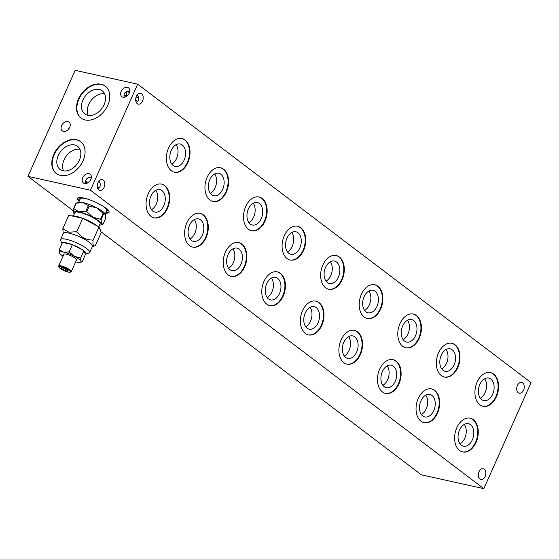 <?xml version="1.0" encoding="UTF-8"?>
<svg xmlns="http://www.w3.org/2000/svg" width="559" height="559" viewBox="0 0 559 559"><rect width="100%" height="100%" fill="white"/><g stroke="black" fill="none" stroke-linecap="round" stroke-linejoin="round"><path stroke-width="0.84" d="M482.752 406.26A17.287 11.501 102.5 0 0 496.853 394.102A17.287 11.501 102.5 0 0 493.108 373.922A17.287 11.501 102.5 0 0 490.236 372.518M479.888 404.856A17.287 11.501 -77.5 0 1 476.198 384.487A17.287 11.501 -77.5 0 1 490.488 372.567A17.287 11.501 -77.5 0 1 493.611 374.034A17.287 11.501 -77.5 0 1 497.3 394.402A17.287 11.501 -77.5 0 1 483.004 406.316A17.287 11.501 -77.5 0 1 479.888 404.856M464.375 424.365L464.473 424.644A11.522 7.665 102.5 0 1 460.001 443.818M462.447 451.875A17.287 11.501 102.5 0 0 476.541 439.723A17.287 11.501 102.5 0 0 472.795 419.536A17.287 11.501 102.5 0 0 469.923 418.132M459.575 450.47A17.287 11.501 -77.5 0 1 455.885 430.102A17.287 11.501 -77.5 0 1 470.182 418.181A17.287 11.501 -77.5 0 1 473.298 419.648A17.287 11.501 -77.5 0 1 476.988 440.017A17.287 11.501 -77.5 0 1 462.691 451.938A17.287 11.501 -77.5 0 1 459.575 450.47M444.188 376.997A17.287 11.501 102.5 0 0 458.282 364.845A17.287 11.501 102.5 0 0 454.537 344.658A17.287 11.501 102.5 0 0 451.672 343.254M441.317 375.592A17.287 11.501 -77.5 0 1 437.627 355.224A17.287 11.501 -77.5 0 1 451.924 343.303A17.287 11.501 -77.5 0 1 455.04 344.77A17.287 11.501 -77.5 0 1 458.729 365.139A17.287 11.501 -77.5 0 1 444.433 377.059A17.287 11.501 -77.5 0 1 441.317 375.592M367.046 318.476A17.287 11.501 102.5 0 0 381.147 306.325A17.287 11.501 102.5 0 0 377.402 286.138A17.287 11.501 102.5 0 0 374.53 284.734M364.182 317.072A17.287 11.501 -77.5 0 1 360.492 296.703A17.287 11.501 -77.5 0 1 374.789 284.783A17.287 11.501 -77.5 0 1 377.905 286.25A17.287 11.501 -77.5 0 1 381.594 306.618A17.287 11.501 -77.5 0 1 367.298 318.539A17.287 11.501 -77.5 0 1 364.182 317.072M328.482 289.22A17.287 11.501 102.5 0 0 342.583 277.061A17.287 11.501 102.5 0 0 338.831 256.874A17.287 11.501 102.5 0 0 335.966 255.47M325.611 287.808A17.287 11.501 -77.5 0 1 321.928 267.44A17.287 11.501 -77.5 0 1 336.218 255.526A17.287 11.501 -77.5 0 1 339.334 256.986A17.287 11.501 -77.5 0 1 343.023 277.355A17.287 11.501 -77.5 0 1 328.734 289.276A17.287 11.501 -77.5 0 1 325.611 287.808M310.105 307.324L310.203 307.597A11.522 7.665 102.5 0 1 305.731 326.77M308.17 334.834A17.287 11.501 102.5 0 0 322.27 322.676A17.287 11.501 102.5 0 0 318.525 302.496A17.287 11.501 102.5 0 0 315.653 301.091M305.305 333.43A17.287 11.501 -77.5 0 1 301.615 313.061A17.287 11.501 -77.5 0 1 315.905 301.14A17.287 11.501 -77.5 0 1 319.028 302.608A17.287 11.501 -77.5 0 1 322.718 322.976A17.287 11.501 -77.5 0 1 308.421 334.897A17.287 11.501 -77.5 0 1 305.305 333.43M289.911 259.956A17.287 11.501 102.5 0 0 304.012 247.798A17.287 11.501 102.5 0 0 300.267 227.618A17.287 11.501 102.5 0 0 297.395 226.213M287.046 258.551A17.287 11.501 -77.5 0 1 283.357 238.183A17.287 11.501 -77.5 0 1 297.647 226.262A17.287 11.501 -77.5 0 1 300.77 227.73A17.287 11.501 -77.5 0 1 304.459 248.098A17.287 11.501 -77.5 0 1 290.163 260.019A17.287 11.501 -77.5 0 1 287.046 258.551M251.347 230.692A17.287 11.501 102.5 0 0 265.448 218.541A17.287 11.501 102.5 0 0 261.696 198.354A17.287 11.501 102.5 0 0 258.831 196.95M248.476 229.288A17.287 11.501 -77.5 0 1 244.786 208.919A17.287 11.501 -77.5 0 1 259.083 196.999A17.287 11.501 -77.5 0 1 262.199 198.466A17.287 11.501 -77.5 0 1 265.888 218.835A17.287 11.501 -77.5 0 1 251.599 230.755A17.287 11.501 -77.5 0 1 248.476 229.288M212.776 201.436A17.287 11.501 102.5 0 0 226.877 189.277A17.287 11.501 102.5 0 0 223.132 169.097A17.287 11.501 102.5 0 0 220.26 167.693M209.911 200.031A17.287 11.501 -77.5 0 1 206.222 179.663A17.287 11.501 -77.5 0 1 220.512 167.742A17.287 11.501 -77.5 0 1 223.635 169.209A17.287 11.501 -77.5 0 1 227.324 189.578A17.287 11.501 -77.5 0 1 213.028 201.492A17.287 11.501 -77.5 0 1 209.911 200.031M194.399 219.54L194.497 219.82A11.522 7.665 102.5 0 1 190.025 238.993M192.471 247.05A17.287 11.501 102.5 0 0 206.564 234.899A17.287 11.501 102.5 0 0 202.819 214.712A17.287 11.501 102.5 0 0 199.947 213.307M189.599 245.646A17.287 11.501 -77.5 0 1 185.909 225.277A17.287 11.501 -77.5 0 1 200.206 213.356A17.287 11.501 -77.5 0 1 203.322 214.824A17.287 11.501 -77.5 0 1 207.012 235.192A17.287 11.501 -77.5 0 1 192.715 247.113A17.287 11.501 -77.5 0 1 189.599 245.646M174.212 172.172A17.287 11.501 102.5 0 0 188.306 160.021A17.287 11.501 102.5 0 0 184.561 139.834A17.287 11.501 102.5 0 0 181.696 138.429M171.34 170.768A17.287 11.501 -77.5 0 1 167.651 150.399A17.287 11.501 -77.5 0 1 181.948 138.478A17.287 11.501 -77.5 0 1 185.064 139.946A17.287 11.501 -77.5 0 1 188.753 160.314A17.287 11.501 -77.5 0 1 174.464 172.235A17.287 11.501 -77.5 0 1 171.34 170.768M138.632 97.259A4.668 3.333 -52.8 0 0 135.753 98.391M129.779 91.054C125.104 91.264 123.287 93.325 124.329 97.231M123.008 97.189A5.534 3.948 127.2 0 1 121.855 96.665A5.534 3.948 127.2 0 1 121.569 90.6A5.534 3.948 127.2 0 1 127.396 87.33A5.534 3.948 127.2 0 1 128.542 87.854A5.534 3.948 127.2 0 1 128.836 93.926A5.534 3.948 127.2 0 1 123.008 97.189M138.283 96.358A4.668 3.333 -52.8 0 0 138.052 96.148A4.668 3.333 -52.8 0 0 137.081 95.708A4.668 3.333 -52.8 0 0 136.731 95.652M129.227 93.171A4.668 3.102 102.5 0 0 128.186 91.662A4.668 3.102 102.5 0 0 127.389 91.278M137.241 103.66A5.534 3.682 -77.5 0 1 136.061 97.147A5.534 3.682 -77.5 0 1 140.63 93.332A5.534 3.682 -77.5 0 1 141.63 93.8A5.534 3.682 -77.5 0 1 142.811 100.32A5.534 3.682 -77.5 0 1 138.241 104.135A5.534 3.682 -77.5 0 1 137.241 103.66M80.748 141.734A20.054 14.317 -52.8 0 0 76.779 139.981A20.054 14.317 -52.8 0 0 55.732 151.692A20.054 14.317 -52.8 0 0 56.508 173.681M60.477 175.442A20.054 14.317 127.2 0 1 56.319 173.542A20.054 14.317 127.2 0 1 55.257 151.538A20.054 14.317 127.2 0 1 76.394 139.687A20.054 14.317 127.2 0 1 80.559 141.588A20.054 14.317 127.2 0 1 81.614 163.584A20.054 14.317 127.2 0 1 60.477 175.442M80.538 198.487A14.52 3.172 24 0 1 80.594 198.068A14.52 3.172 24 0 1 80.594 198.061M79.93 199.563A15.002 3.277 24 0 1 80.112 198.277A15.002 3.277 24 0 1 84.577 198.242M79.154 201.296A17.287 3.773 24 0 1 77.463 198.298A17.287 3.773 24 0 1 83.612 198.019A17.287 3.773 24 0 1 100.962 204.978A17.287 3.773 24 0 1 109.047 212.364A17.287 3.773 24 0 1 105.686 213.112M79.427 200.681A17.287 3.773 24 0 1 77.659 198.019M105.448 86.254A20.054 14.317 -52.8 0 0 101.479 84.5A20.054 14.317 -52.8 0 0 80.433 96.211A20.054 14.317 -52.8 0 0 81.216 118.201M85.178 119.961A20.054 14.317 127.2 0 1 81.02 118.061A20.054 14.317 127.2 0 1 79.958 96.057A20.054 14.317 127.2 0 1 101.095 84.206A20.054 14.317 127.2 0 1 105.26 86.107A20.054 14.317 127.2 0 1 106.315 108.104A20.054 14.317 127.2 0 1 85.178 119.961M155.828 190.277L155.926 190.556A11.522 7.665 102.5 0 1 151.454 209.73M153.9 217.793A17.287 11.501 102.5 0 0 168 205.635A17.287 11.501 102.5 0 0 164.248 185.448A17.287 11.501 102.5 0 0 161.383 184.044M151.035 216.389A17.287 11.501 -77.5 0 1 147.345 196.02A17.287 11.501 -77.5 0 1 161.635 184.1A17.287 11.501 -77.5 0 1 164.751 185.56A17.287 11.501 -77.5 0 1 168.441 205.929A17.287 11.501 -77.5 0 1 154.151 217.849A17.287 11.501 -77.5 0 1 151.035 216.389M232.97 248.804L233.068 249.076A11.522 7.665 102.5 0 1 228.589 268.25M231.035 276.314A17.287 11.501 102.5 0 0 245.135 264.155A17.287 11.501 102.5 0 0 241.383 243.976A17.287 11.501 102.5 0 0 238.518 242.564M228.17 274.909A17.287 11.501 -77.5 0 1 224.48 254.541A17.287 11.501 -77.5 0 1 238.77 242.62A17.287 11.501 -77.5 0 1 241.893 244.087A17.287 11.501 -77.5 0 1 245.583 264.456A17.287 11.501 -77.5 0 1 231.286 276.37A17.287 11.501 -77.5 0 1 228.17 274.909M271.534 278.061L271.632 278.34A11.522 7.665 102.5 0 1 267.16 297.514M269.606 305.57A17.287 11.501 102.5 0 0 283.699 293.419A17.287 11.501 102.5 0 0 279.954 273.232A17.287 11.501 102.5 0 0 277.089 271.828M266.734 304.166A17.287 11.501 -77.5 0 1 263.044 283.797A17.287 11.501 -77.5 0 1 277.341 271.877A17.287 11.501 -77.5 0 1 280.457 273.344A17.287 11.501 -77.5 0 1 284.147 293.713A17.287 11.501 -77.5 0 1 269.857 305.633A17.287 11.501 -77.5 0 1 266.734 304.166M91.355 177.364C86.68 177.566 84.863 179.628 85.904 183.534M84.584 183.499A5.534 3.948 127.2 0 1 83.431 182.968A5.534 3.948 127.2 0 1 83.144 176.903A5.534 3.948 127.2 0 1 88.972 173.632A5.534 3.948 127.2 0 1 90.118 174.156A5.534 3.948 127.2 0 1 90.411 180.229A5.534 3.948 127.2 0 1 84.584 183.499M90.013 177.392L89.761 177.965A4.668 3.102 102.5 0 0 88.965 177.58M89.761 177.965L88.56 177.699M98.817 189.962A5.534 3.682 -77.5 0 1 97.636 183.45A5.534 3.682 -77.5 0 1 102.206 179.635A5.534 3.682 -77.5 0 1 103.205 180.103A5.534 3.682 -77.5 0 1 104.386 186.622A5.534 3.682 -77.5 0 1 99.816 190.437A5.534 3.682 -77.5 0 1 98.817 189.962M348.669 336.581L348.767 336.86A11.522 7.665 102.5 0 1 344.295 356.034M346.741 364.091A17.287 11.501 102.5 0 0 360.841 351.939A17.287 11.501 102.5 0 0 357.089 331.753A17.287 11.501 102.5 0 0 354.224 330.348M343.869 362.686A17.287 11.501 -77.5 0 1 340.179 342.318A17.287 11.501 -77.5 0 1 354.476 330.404A17.287 11.501 -77.5 0 1 357.592 331.864A17.287 11.501 -77.5 0 1 361.282 352.233A17.287 11.501 -77.5 0 1 346.992 364.154A17.287 11.501 -77.5 0 1 343.869 362.686M387.24 365.845L387.338 366.117A11.522 7.665 102.5 0 1 382.866 385.298M385.305 393.354A17.287 11.501 102.5 0 0 399.406 381.203A17.287 11.501 102.5 0 0 395.66 361.016A17.287 11.501 102.5 0 0 392.788 359.612M382.44 391.95A17.287 11.501 -77.5 0 1 378.75 371.581A17.287 11.501 -77.5 0 1 393.047 359.661A17.287 11.501 -77.5 0 1 396.163 361.128A17.287 11.501 -77.5 0 1 399.853 381.497A17.287 11.501 -77.5 0 1 385.556 393.417A17.287 11.501 -77.5 0 1 382.44 391.95M425.804 395.101L425.902 395.381A11.522 7.665 102.5 0 1 421.43 414.554M423.876 422.618A17.287 11.501 102.5 0 0 437.976 410.46A17.287 11.501 102.5 0 0 434.224 390.273A17.287 11.501 102.5 0 0 431.359 388.868M421.011 421.213A17.287 11.501 -77.5 0 1 417.321 400.845A17.287 11.501 -77.5 0 1 431.611 388.924A17.287 11.501 -77.5 0 1 434.727 390.385A17.287 11.501 -77.5 0 1 438.417 410.753A17.287 11.501 -77.5 0 1 424.127 422.674A17.287 11.501 -77.5 0 1 421.011 421.213M405.617 347.74A17.287 11.501 102.5 0 0 419.718 335.582A17.287 11.501 102.5 0 0 415.966 315.395A17.287 11.501 102.5 0 0 413.101 313.99M402.753 346.335A17.287 11.501 -77.5 0 1 399.063 325.967A17.287 11.501 -77.5 0 1 413.353 314.046A17.287 11.501 -77.5 0 1 416.476 315.507A17.287 11.501 -77.5 0 1 420.158 335.875A17.287 11.501 -77.5 0 1 405.869 347.796A17.287 11.501 -77.5 0 1 402.753 346.335M69.407 127.948A5.534 3.948 -52.8 0 0 68.093 129.674M63.467 131.4A5.534 3.948 127.2 0 1 62.322 130.876A5.534 3.948 127.2 0 1 62.028 124.811A5.534 3.948 127.2 0 1 67.863 121.541A5.534 3.948 127.2 0 1 69.009 122.065A5.534 3.948 127.2 0 1 69.302 128.13A5.534 3.948 127.2 0 1 63.467 131.4M79.916 149.239A14.492 10.348 -52.8 0 0 66.367 155.989A14.492 10.348 -52.8 0 0 63.516 170.858M74.571 144.942A14.492 10.348 -52.8 0 0 59.303 153.501A14.492 10.348 -52.8 0 0 60.065 169.398A14.492 10.348 -52.8 0 0 63.069 170.774A14.492 10.348 -52.8 0 0 78.344 162.208A14.492 10.348 -52.8 0 0 77.582 146.311A14.492 10.348 -52.8 0 0 74.571 144.942M104.617 93.758A14.492 10.348 -52.8 0 0 91.068 100.515A14.492 10.348 -52.8 0 0 88.217 115.378M99.271 89.461A14.492 10.348 -52.8 0 0 84.004 98.021A14.492 10.348 -52.8 0 0 84.765 113.917A14.492 10.348 -52.8 0 0 87.77 115.294A14.492 10.348 -52.8 0 0 103.045 106.727A14.492 10.348 -52.8 0 0 102.283 90.831A14.492 10.348 -52.8 0 0 99.271 89.461M479.867 479.063A5.534 3.682 -77.5 0 1 478.686 472.544A5.534 3.682 -77.5 0 1 483.262 468.728A5.534 3.682 -77.5 0 1 484.262 469.197A5.534 3.682 -77.5 0 1 485.443 475.716A5.534 3.682 -77.5 0 1 480.866 479.531A5.534 3.682 -77.5 0 1 479.867 479.063M490.816 379.058A11.522 7.665 102.5 0 0 488.741 378.08A11.522 7.665 102.5 0 0 479.21 386.024A11.522 7.665 102.5 0 0 481.669 399.601A11.522 7.665 102.5 0 0 483.752 400.579A11.522 7.665 102.5 0 0 493.276 392.635A11.522 7.665 102.5 0 0 490.816 379.058M470.503 424.679A11.522 7.665 102.5 0 0 468.428 423.701A11.522 7.665 102.5 0 0 458.904 431.646A11.522 7.665 102.5 0 0 461.357 445.216A11.522 7.665 102.5 0 0 463.439 446.194A11.522 7.665 102.5 0 0 472.963 438.249A11.522 7.665 102.5 0 0 470.503 424.679M452.245 349.801A11.522 7.665 102.5 0 0 450.17 348.823A11.522 7.665 102.5 0 0 440.646 356.768A11.522 7.665 102.5 0 0 443.105 370.344A11.522 7.665 102.5 0 0 445.181 371.316A11.522 7.665 102.5 0 0 454.705 363.371A11.522 7.665 102.5 0 0 452.245 349.801M375.11 291.274A11.522 7.665 102.5 0 0 373.035 290.303A11.522 7.665 102.5 0 0 363.511 298.247A11.522 7.665 102.5 0 0 365.963 311.817A11.522 7.665 102.5 0 0 368.046 312.795A11.522 7.665 102.5 0 0 377.57 304.851A11.522 7.665 102.5 0 0 375.11 291.274M336.546 262.017A11.522 7.665 102.5 0 0 334.464 261.039A11.522 7.665 102.5 0 0 324.94 268.984A11.522 7.665 102.5 0 0 327.399 282.561A11.522 7.665 102.5 0 0 329.475 283.539A11.522 7.665 102.5 0 0 339.006 275.594A11.522 7.665 102.5 0 0 336.546 262.017M316.233 307.632A11.522 7.665 102.5 0 0 314.158 306.66A11.522 7.665 102.5 0 0 304.627 314.598A11.522 7.665 102.5 0 0 307.087 328.175A11.522 7.665 102.5 0 0 309.169 329.153A11.522 7.665 102.5 0 0 318.693 321.208A11.522 7.665 102.5 0 0 316.233 307.632M297.975 232.754A11.522 7.665 102.5 0 0 295.9 231.782A11.522 7.665 102.5 0 0 286.369 239.72A11.522 7.665 102.5 0 0 288.828 253.297A11.522 7.665 102.5 0 0 290.911 254.275A11.522 7.665 102.5 0 0 300.435 246.33A11.522 7.665 102.5 0 0 297.975 232.754M259.411 203.497A11.522 7.665 102.5 0 0 257.329 202.519A11.522 7.665 102.5 0 0 247.805 210.463A11.522 7.665 102.5 0 0 250.264 224.04A11.522 7.665 102.5 0 0 252.34 225.011A11.522 7.665 102.5 0 0 261.864 217.074A11.522 7.665 102.5 0 0 259.411 203.497M220.84 174.233A11.522 7.665 102.5 0 0 218.765 173.255A11.522 7.665 102.5 0 0 209.234 181.2A11.522 7.665 102.5 0 0 211.693 194.777A11.522 7.665 102.5 0 0 213.776 195.755A11.522 7.665 102.5 0 0 223.3 187.81A11.522 7.665 102.5 0 0 220.84 174.233M200.527 219.855A11.522 7.665 102.5 0 0 198.452 218.876A11.522 7.665 102.5 0 0 188.928 226.821A11.522 7.665 102.5 0 0 191.381 240.391A11.522 7.665 102.5 0 0 193.463 241.369A11.522 7.665 102.5 0 0 202.987 233.424A11.522 7.665 102.5 0 0 200.527 219.855M182.269 144.977A11.522 7.665 102.5 0 0 180.194 143.998A11.522 7.665 102.5 0 0 170.67 151.943A11.522 7.665 102.5 0 0 173.129 165.52A11.522 7.665 102.5 0 0 175.205 166.491A11.522 7.665 102.5 0 0 184.729 158.546A11.522 7.665 102.5 0 0 182.269 144.977M161.963 190.591A11.522 7.665 102.5 0 0 159.881 189.613A11.522 7.665 102.5 0 0 150.357 197.558A11.522 7.665 102.5 0 0 152.817 211.134A11.522 7.665 102.5 0 0 154.892 212.113A11.522 7.665 102.5 0 0 164.423 204.168A11.522 7.665 102.5 0 0 161.963 190.591M239.098 249.111A11.522 7.665 102.5 0 0 237.016 248.133A11.522 7.665 102.5 0 0 227.492 256.078A11.522 7.665 102.5 0 0 229.952 269.655A11.522 7.665 102.5 0 0 232.034 270.633A11.522 7.665 102.5 0 0 241.558 262.688A11.522 7.665 102.5 0 0 239.098 249.111M277.669 278.375A11.522 7.665 102.5 0 0 275.587 277.397A11.522 7.665 102.5 0 0 266.063 285.342A11.522 7.665 102.5 0 0 268.523 298.918A11.522 7.665 102.5 0 0 270.598 299.89A11.522 7.665 102.5 0 0 280.122 291.945A11.522 7.665 102.5 0 0 277.669 278.375M97.427 187.677L98.698 188.11M91.348 177.469L90.789 177.35M354.804 336.895A11.522 7.665 102.5 0 0 352.722 335.917A11.522 7.665 102.5 0 0 343.198 343.862A11.522 7.665 102.5 0 0 345.658 357.439A11.522 7.665 102.5 0 0 347.733 358.417A11.522 7.665 102.5 0 0 357.264 350.472A11.522 7.665 102.5 0 0 354.804 336.895M393.368 366.152A11.522 7.665 102.5 0 0 391.293 365.181A11.522 7.665 102.5 0 0 381.762 373.126A11.522 7.665 102.5 0 0 384.222 386.695A11.522 7.665 102.5 0 0 386.304 387.673A11.522 7.665 102.5 0 0 395.828 379.729A11.522 7.665 102.5 0 0 393.368 366.152M431.939 395.416A11.522 7.665 102.5 0 0 429.857 394.437A11.522 7.665 102.5 0 0 420.333 402.382A11.522 7.665 102.5 0 0 422.793 415.959A11.522 7.665 102.5 0 0 424.868 416.937A11.522 7.665 102.5 0 0 434.399 408.992A11.522 7.665 102.5 0 0 431.939 395.416M413.681 320.538A11.522 7.665 102.5 0 0 411.599 319.559A11.522 7.665 102.5 0 0 402.075 327.504A11.522 7.665 102.5 0 0 404.534 341.081A11.522 7.665 102.5 0 0 406.61 342.059A11.522 7.665 102.5 0 0 416.141 334.114A11.522 7.665 102.5 0 0 413.681 320.538M518.291 392.76A5.534 3.682 -77.5 0 1 517.11 386.241A5.534 3.682 -77.5 0 1 521.687 382.426A5.534 3.682 -77.5 0 1 522.686 382.894A5.534 3.682 -77.5 0 1 523.867 389.413A5.534 3.682 -77.5 0 1 519.29 393.229A5.534 3.682 -77.5 0 1 518.291 392.76M403.172 339.676A11.522 7.665 102.5 0 0 407.476 320.265M98.88 181.123C101.179 184.435 100.809 186.937 97.769 188.628M99.858 182.66A4.668 3.333 -52.8 0 0 99.628 182.451A4.668 3.333 -52.8 0 0 98.657 182.01L98.992 181.263M100.033 183.052L98.657 182.01M126.572 95.875A4.668 3.102 102.5 0 0 126.068 91.802M171.767 164.115A11.522 7.665 102.5 0 0 176.071 144.697M210.338 193.372A11.522 7.665 102.5 0 0 214.642 173.961M248.902 222.636A11.522 7.665 102.5 0 0 253.206 203.224M287.473 251.892A11.522 7.665 102.5 0 0 291.777 232.481M326.037 281.156A11.522 7.665 102.5 0 0 330.341 261.745M364.608 310.42A11.522 7.665 102.5 0 0 368.912 291.001M441.743 368.94A11.522 7.665 102.5 0 0 446.047 349.522M480.307 398.197A11.522 7.665 102.5 0 0 484.618 378.785M85.541 182.206L87.176 183.17M109.117 212.029A17.287 3.773 24 0 1 105.958 212.49M104.33 207.04A15.002 3.277 24 0 1 107.286 210.38A15.002 3.277 24 0 1 106.462 211.372M129.569 92.228A5.534 3.682 102.5 0 0 128.731 91.061M137.304 94.82C139.603 98.132 139.233 100.634 136.193 102.325M483.842 488.671L531.05 382.642L137.654 84.185L90.446 190.214L483.842 488.671L421.346 474.815L101.004 231.782M73.369 210.813L27.95 176.358L75.158 70.329L137.654 84.185M27.95 176.358L90.446 190.214M123.923 95.289L127.047 95.987M137.451 101.556L135.669 100.201M97.245 186.503L99.027 187.859M85.499 181.591L88.622 182.29M95.219 245.96L101.263 232.397L98.985 226.926L82.746 218.352L68.778 215.257L62.741 228.82L68.904 232.216L75.961 231.747L77.582 232.376C81.307 237.414 86.142 239.965 92.081 240.028L93.073 240.782C92.64 244.898 93.318 246.526 95.1 245.667L94.646 245.834M71.72 215.907A16.246 3.55 24 0 1 76.234 216.333A16.246 3.55 24 0 1 97.587 226.185M99.369 227.841A16.246 3.55 24 0 1 100.082 228.924L100.264 229.358M63.195 233.746L62.867 229.113A18.671 4.074 24 0 1 63.488 228.98M89.671 252.486L92.41 246.323A15.904 3.473 -156 0 0 89.475 242.424A15.904 3.473 -156 0 0 69.016 233.124A15.904 3.473 -156 0 0 63.356 233.382L60.61 239.552A15.904 3.473 24 0 1 66.269 239.287A15.904 3.473 24 0 1 86.729 248.587A15.904 3.473 24 0 1 89.671 252.486A15.904 3.473 24 0 1 88.986 253.031L85.478 254.275A13.136 2.865 -156 0 0 84.046 250.942L83.158 250.264A13.136 2.865 -156 0 0 73.208 245.017L71.762 244.458A13.136 2.865 -156 0 0 66.717 242.927A13.136 2.865 -156 0 0 63.209 242.564L62.538 242.41L59.247 249.81L63.635 252.137A11.753 2.564 -156 0 0 59.499 252.975L59.499 252.975A11.753 2.564 -156 0 0 63.041 256.197M105.274 214.034L106.797 210.624A14.52 3.172 -156 0 0 104.114 207.061A14.52 3.172 -156 0 0 101.109 205.062M88.196 199.311A14.52 3.172 -156 0 0 80.265 198.808L78.742 202.218M73.418 215.886L74.857 212.651A13.828 3.019 24 0 1 84.004 213.65A13.828 3.019 24 0 1 97.573 220.512A13.828 3.019 24 0 1 100.124 223.9L98.817 226.835M71.3 271.639L76.513 259.928A6.918 1.509 -156 0 0 75.241 258.23A6.918 1.509 -156 0 0 68.457 254.799A6.918 1.509 -156 0 0 63.88 254.303L58.667 266.014A6.918 1.509 24 0 1 61.127 265.902A6.918 1.509 24 0 1 70.022 269.941A6.918 1.509 24 0 1 71.3 271.639A6.918 1.509 24 0 1 71.007 271.877L70.127 272.191A6.226 1.356 -156 0 0 68.03 269.634A6.226 1.356 -156 0 0 61.238 266.811A6.226 1.356 -156 0 0 59.044 267.251A6.226 1.356 -156 0 0 62.517 269.885A6.226 1.356 -156 0 0 68.184 272.079A6.226 1.356 -156 0 0 70.127 272.191M59.044 267.251L58.688 266.391A6.918 1.509 24 0 1 58.667 266.014M61.993 243.64L60.665 240.426A15.904 3.473 24 0 1 60.61 239.552M75.675 261.822A11.753 2.564 -156 0 0 76.751 262.087A11.753 2.564 -156 0 0 80.433 262.297A11.753 2.564 -156 0 0 80.901 261.249L82.25 261.954L85.436 254.296A13.136 2.865 -156 0 0 85.478 254.275M85.436 254.296L84.046 250.942M62.363 242.802A13.136 2.865 -156 0 0 62.007 243.612M71.762 244.458L63.209 242.564M83.158 250.264L73.208 245.017M80.894 261.242A11.753 2.564 -156 0 0 74.354 256.281L80.643 258.076L80.901 261.249M74.333 256.267L74.354 256.281A11.753 2.564 -156 0 0 63.649 252.144L69.141 252.004L74.333 256.267M68.471 251.857A13.136 2.865 24 0 1 69.917 252.416M79.86 257.664A13.136 2.865 24 0 1 80.748 258.335M82.25 261.954L81.733 261.836M59.499 252.975L59.247 249.81M59.352 250.076A13.136 2.865 24 0 1 59.918 249.957M80.433 262.297L82.145 261.689M72.432 244.604L69.141 252.004M83.934 250.677L80.643 258.076M61.797 268.795L61.329 267.656L64.236 268.306L67.618 270.088L68.093 271.227L65.186 270.584L61.797 268.795L62.217 267.859M65.186 270.584L65.822 269.145M74.291 213.915A15.212 3.319 -156 0 1 73.641 212.93L73.641 212.923A15.212 3.319 -156 0 0 73.641 212.93L73.844 208.661L79.008 211.84A15.212 3.319 -156 0 0 73.641 212.923L73.641 212.923M86.715 211.665L92.85 217.185A15.212 3.319 -156 0 0 79.008 211.84L85.813 211.316L86.715 211.665L89.188 206.117L83.123 202.596L75.961 203.19L78.365 202.323A15.212 3.319 24 0 1 83.123 202.596A15.212 3.319 24 0 1 96.966 207.941L89.188 206.117M101.186 219.428L101.333 223.628A15.212 3.319 -156 0 0 92.85 217.185L101.186 219.428L103.653 213.88L96.966 207.941A15.212 3.319 24 0 1 105.455 214.376L105.455 214.376A15.212 3.319 24 0 1 105.455 214.383L103.653 213.88M101.333 223.628L103.135 224.124L100.732 224.991A15.212 3.319 -156 0 0 101.333 223.628M99.558 225.165A15.212 3.319 -156 0 0 100.732 224.991M103.135 224.124L105.602 218.576L105.455 214.383M76.31 203.113L73.844 208.661M75.961 203.19L73.495 208.738M88.28 205.768L85.813 211.316M103.101 213.461L100.634 219.009M92.081 240.028A18.671 4.074 24 0 1 93.073 240.782M75.961 231.747A18.671 4.074 24 0 1 77.582 232.376M92.256 246.68L95.1 245.667M98.985 226.926L92.948 240.489M82.746 218.352L76.709 231.915"/></g></svg>
